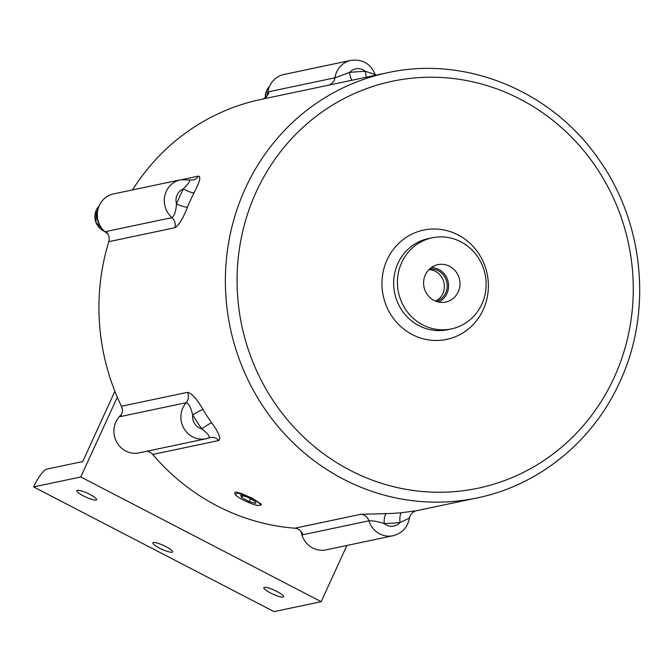<?xml version="1.0" encoding="UTF-8"?>
<svg xmlns="http://www.w3.org/2000/svg" width="672" height="672" viewBox="0 0 672 672"><rect width="100%" height="100%" fill="white"/><g stroke="black" fill="none" stroke-linecap="round" stroke-linejoin="round"><path stroke-width="1.01" d="M401.713 262.567A46.553 44.251 -101.9 0 1 432.18 237.796A46.553 44.251 -101.9 0 1 476.465 255.142A46.553 44.251 -101.9 0 1 481.849 304.13A46.553 44.251 -101.9 0 1 451.382 328.902A46.553 44.251 -101.9 0 1 407.098 311.556A46.553 44.251 -101.9 0 1 401.713 262.567M132.493 189.932A217.258 206.506 -101.9 0 1 261.114 99.389L387.551 72.744A217.258 206.506 -101.9 0 0 245.372 188.345A217.258 206.506 -101.9 0 0 270.48 416.951A217.258 206.506 -101.9 0 0 477.145 497.927L416.354 510.737M209.009 437.892A21.722 20.647 -101.9 0 1 206.069 438.757L209.009 437.892C210.034 436.321 207.623 433.322 201.776 428.921A226.573 215.359 -101.9 0 1 192.704 414.952L191.394 410.222C189.672 405.434 187.925 402.931 186.161 402.713L120.12 416.632A9.307 8.854 78.1 0 0 121.514 414.456A9.307 8.854 78.1 0 0 121.414 406.258A217.258 206.506 -101.9 0 1 108.788 241.676A9.307 8.854 78.1 0 0 105.924 231.554L171.965 217.644C174.434 215.704 175.955 211.117 176.518 203.868A226.573 215.359 -101.9 0 1 179.81 196.316A226.573 215.359 -101.9 0 1 183.364 188.908A9.307 1.856 -153.3 0 0 194.065 192.772C199.702 182.078 201.172 176.526 198.475 176.114A9.307 8.854 -101.9 0 1 192.965 180.004L192.965 180.004A9.307 8.854 -101.9 0 1 192.956 180.004L180.508 179.81L113.518 193.931A21.722 20.647 -101.9 0 0 99.305 205.489A21.722 20.647 -101.9 0 0 107.831 233.856M209.227 437.816A9.307 8.854 -101.9 0 1 210.269 437.522A9.307 8.854 -101.9 0 1 218.761 440.53C221.264 438.656 218.921 432.793 211.722 422.923A9.307 1.184 -35.1 0 0 201.776 428.921A12.415 11.802 78.1 0 1 192.704 414.952A9.307 0.991 149 0 1 203.02 409.525C196.837 398.798 191.646 393.07 187.454 392.339A9.307 8.854 -101.9 0 1 187.564 400.537A9.307 8.854 -101.9 0 1 186.161 402.713A21.722 20.647 -101.9 0 0 182.893 407.795A21.722 20.647 -101.9 0 0 185.405 430.66A21.722 20.647 -101.9 0 0 206.069 438.757L139.079 452.878A21.722 20.647 -101.9 0 1 118.415 444.78A21.722 20.647 -101.9 0 1 115.903 421.915A21.722 20.647 -101.9 0 1 121.456 414.59M267.674 95.105A21.722 20.647 -101.9 0 1 269.674 86.05A21.722 20.647 -101.9 0 1 283.886 74.491L350.876 60.379A21.722 20.647 -101.9 0 0 336.664 71.938A21.722 20.647 -101.9 0 0 334.916 77.809L349.532 72.416A226.573 215.359 -101.9 0 1 365.45 71.417A9.307 2.848 -91.4 0 0 366.349 77.213M262.214 99.154A9.307 8.854 78.1 0 0 268.12 94.248A9.307 8.854 78.1 0 0 268.867 91.728L334.916 77.809A9.307 8.854 -101.9 0 1 334.169 80.329A9.307 8.854 -101.9 0 1 328.264 85.243M236.342 492.064L234.662 492.778L236.342 492.064L241.828 493.66L252.588 498.422L261.349 504.832L260.341 505.294M260.081 504.344L261.265 504.252M159.457 548.083A10.861 2.075 -155.4 0 0 172.637 551.905A10.861 2.075 -155.4 0 0 166.06 546.689A10.861 2.075 -155.4 0 0 152.88 542.858A10.861 2.075 -155.4 0 0 159.457 548.083M83.429 495.902A10.861 2.075 -155.4 0 0 96.608 499.733A10.861 2.075 -155.4 0 0 90.031 494.516A10.861 2.075 -155.4 0 0 76.852 490.686A10.861 2.075 -155.4 0 0 83.429 495.902M270.396 592.897A10.861 2.075 -155.4 0 0 283.576 596.719A10.861 2.075 -155.4 0 0 276.998 591.503A10.861 2.075 -155.4 0 0 263.819 587.681A10.861 2.075 -155.4 0 0 270.396 592.897M425.342 274.823A19.102 18.152 78.1 0 0 427.022 294.185A19.102 18.152 78.1 0 0 444.007 302.308A19.102 18.152 78.1 0 0 458.22 291.875A19.102 18.152 78.1 0 0 455.456 271.068A19.102 18.152 78.1 0 0 436.162 265.104A19.102 18.152 78.1 0 0 425.342 274.823M438.581 302.039A18.035 17.144 78.1 0 0 446.922 293.588A18.035 17.144 78.1 0 0 431.306 267.54M436.288 301.4A16.607 15.784 78.1 0 0 445.696 292.95A16.607 15.784 78.1 0 0 444.234 276.116A16.607 15.784 78.1 0 0 429.475 269.052M435.582 301.132A16.607 15.784 78.1 0 0 442.865 293.546A16.607 15.784 78.1 0 0 428.938 269.581M180.508 179.81A21.722 20.647 -101.9 0 0 166.295 191.369A21.722 20.647 -101.9 0 0 171.965 217.644A9.307 8.854 -101.9 0 1 174.838 227.758C178.819 225.372 183.036 218.501 187.496 207.119A9.307 1.688 22.5 0 1 176.518 203.868A12.415 11.802 78.1 0 1 177.139 194.93A12.415 11.802 78.1 0 1 183.364 188.908C188.496 183.733 190.445 180.743 189.227 179.945M415.884 510.838L401.848 512.669A9.307 2.881 -95.8 0 0 400.05 522.514A226.573 215.359 -101.9 0 1 384.132 523.513C377.496 521.464 372.422 520.565 368.894 520.834L302.854 534.752A9.307 8.854 78.1 0 0 294.899 528.209A217.258 206.506 -101.9 0 1 152.712 454.448A9.307 8.854 78.1 0 0 146.622 451.282M409.004 518.314L400.05 522.514A12.415 11.802 78.1 0 1 384.132 523.513A9.307 2.848 88.6 0 1 386.576 513.626L360.94 514.29A9.307 8.854 -101.9 0 1 368.894 520.834A21.722 20.647 -101.9 0 0 393.044 535.744L326.054 549.864A21.722 20.647 -101.9 0 1 301.123 531.527M351.935 80.254A9.307 2.881 84.2 0 1 349.532 72.416A12.415 11.802 78.1 0 1 365.45 71.417C372.439 73.399 375.631 74.684 375.026 75.289M247.355 497.062L240.778 495.298L241.693 497.566L249.186 501.589L255.772 503.362L254.848 501.094L247.355 497.062M242.516 495.768L241.693 497.566M250.488 498.75L249.186 501.589M260.375 504.378C258.997 502.102 254.596 499.338 247.178 496.079L237.3 492.962L235.309 494.626L236.074 495.457A15.095 2.881 -155.4 0 0 243.684 500.296A15.095 2.881 -155.4 0 0 244.18 500.556C254.671 505.352 260.064 506.629 260.375 504.378M260.417 504.79L260.585 503.429M251.336 497.784L247.178 496.079M234.662 492.778L235.267 494.567M114.878 391.314L82.723 461.555L46.872 469.106A18.623 4.561 -62.6 0 0 33.6 486.923L273.991 611.621L321.166 601.684L346.903 545.471M33.6 486.923L80.774 476.977L117.306 397.202M80.774 476.977L321.166 601.684M97.818 209.924A18.934 17.993 78.1 0 0 101.665 228.144M267.414 95.516A18.934 17.993 -101.9 0 1 268.195 90.493M432.18 237.796L428.408 238.585A46.553 44.251 78.1 0 0 397.942 263.357A46.553 44.251 78.1 0 0 403.326 312.346A46.553 44.251 78.1 0 0 447.611 329.7L451.382 328.902M182.381 179.508L198.475 176.114M194.065 192.772A217.258 206.506 78.1 0 0 190.655 199.878A217.258 206.506 78.1 0 0 187.496 207.119M121.414 406.258L187.454 392.339M614.132 377.572A207.95 197.66 78.1 0 0 520.153 99.137A207.95 197.66 78.1 0 0 256.217 191.906A207.95 197.66 78.1 0 0 350.204 470.341A207.95 197.66 78.1 0 0 614.132 377.572M483.252 309.683A55.868 53.105 -101.9 0 1 412.348 334.606A55.868 53.105 -101.9 0 1 387.097 259.804A55.868 53.105 -101.9 0 1 458.01 234.881A55.868 53.105 -101.9 0 1 483.252 309.683M99.128 205.884A15.515 14.75 78.1 0 0 96.34 210.008A15.515 14.75 78.1 0 0 104.488 231.319L95.953 222.491L96.298 210.042L99.145 205.85M269.497 86.453A15.515 14.75 78.1 0 0 266.708 90.577A15.515 14.75 78.1 0 0 265.289 97.734M174.838 227.758L108.788 241.676M203.02 409.525A217.258 206.506 78.1 0 0 211.722 422.923M218.761 440.53L152.712 454.448M294.899 528.209L360.94 514.29M386.576 513.626A217.258 206.506 78.1 0 0 401.848 512.669M210.269 437.522L209.135 437.858M477.145 497.927C538.894 485.335 593.124 441.21 619.769 382.049C652.873 311.573 644.112 221.819 597.962 158.206C550.922 90.434 465.032 55.44 387.551 72.744M269.514 86.411L266.666 90.602L265.247 97.768M415.85 510.846L416.48 510.712C416.598 510.384 410.592 512.14 409.416 518.288L409.416 518.288C407.501 527.537 402.049 533.358 393.044 535.744M375.505 75.281L375.413 75.004C370.843 63.823 362.662 58.951 350.876 60.379"/></g></svg>
